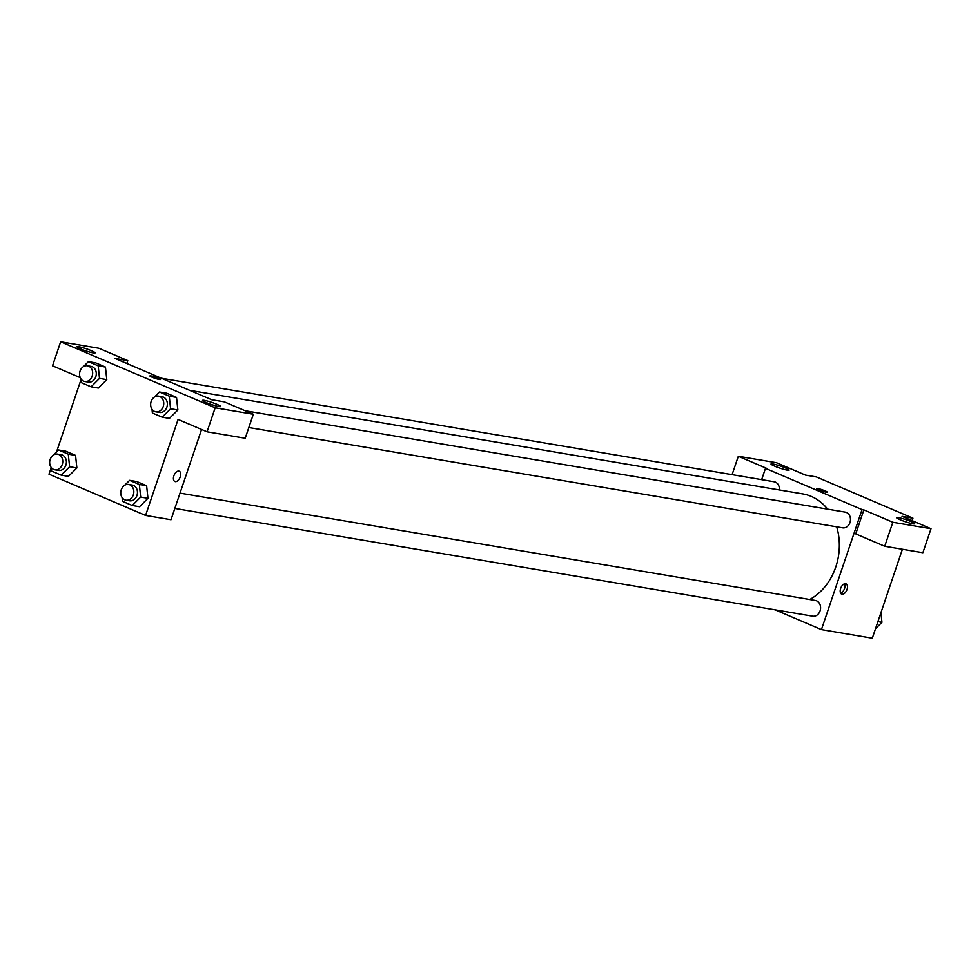 <?xml version="1.0" encoding="UTF-8"?>
<svg xmlns="http://www.w3.org/2000/svg" width="980" height="980" viewBox="0 0 980 980"><rect width="100%" height="100%" fill="white"/><g stroke="black" fill="none" stroke-linecap="round" stroke-linejoin="round"><path stroke-width="1.47" d="M732.097 474.651L738.32 456.264L776.479 462.707L805.45 475.092L816.352 476.929L912.931 518.187L912.098 520.637M902.409 549.266L872.298 638.213L821.436 629.613L775.119 609.83M761.656 479.649L765.478 468.342L767.291 468.648L738.32 456.264M787.308 470.155A9.567 1.066 18.7 0 0 789.12 470.13A9.567 1.066 18.7 0 0 780.399 466.051A9.567 1.066 18.7 0 0 771.003 463.993A9.567 1.066 18.7 0 0 777.03 467.105A9.567 1.066 18.7 0 0 787.308 470.155M845.593 583.737A5.574 3.161 -66.9 0 1 846.01 583.86A5.574 3.161 -66.9 0 1 846.732 590.23A5.574 3.161 -66.9 0 1 841.624 594.113A5.574 3.161 -66.9 0 1 840.767 588.098A5.574 3.161 -66.9 0 1 845.593 583.737M912.931 518.187L902.029 516.338L931 528.722L922.878 552.72L884.72 546.277L855.748 533.904L863.87 509.894L862.057 509.588L821.436 629.613M840.607 593.133A5.574 3.161 113.1 0 0 844.295 589.188A5.574 3.161 113.1 0 0 844.589 583.811M912.858 523.786A9.567 1.066 18.7 0 0 914.671 523.749A9.567 1.066 18.7 0 0 905.949 519.682A9.567 1.066 18.7 0 0 896.553 517.624A9.567 1.066 18.7 0 0 902.58 520.735A9.567 1.066 18.7 0 0 912.858 523.786M884.72 546.277L892.841 522.279L863.87 509.894M931 528.722L892.841 522.279M818.753 489.804A5.574 0.625 -161.3 0 1 816.659 488.555A5.574 0.625 -161.3 0 1 822.134 489.755A5.574 0.625 -161.3 0 1 827.218 492.132A5.574 0.625 -161.3 0 1 824.205 491.691A5.574 0.625 -161.3 0 1 818.753 489.804M765.478 468.342L862.057 509.588M827.218 492.132A5.574 0.625 18.7 0 0 822.134 489.755A5.574 0.625 18.7 0 0 816.646 488.555M174.844 508.436L812.714 616.187A7.975 6.505 -80.4 0 0 820.456 609.413A7.975 6.505 -80.4 0 0 815.372 600.471L180.014 493.136M779.37 489.951A7.975 6.505 -80.4 0 0 774.188 481.768L161.369 378.243M248.834 427.537L842.616 527.84A7.975 6.505 -80.4 0 0 849.979 522.561A7.975 6.505 -80.4 0 0 845.274 512.136L245.172 410.755M809.725 599.515A55.848 45.57 -80.4 0 0 835.756 567.04A55.848 45.57 -80.4 0 0 836.687 526.848M827.598 509.147A55.848 45.57 -80.4 0 0 802.755 493.908L189.704 390.346M211.643 399.718L115.064 358.46L127.78 360.615L98.809 348.231L60.65 341.787L215.171 407.79L253.33 414.246L224.359 401.861L211.643 399.718M201.574 429.461L171.01 519.743L145.579 515.443L49 474.198L51.095 467.999M159.409 379.517A5.574 0.625 -161.3 0 1 153.407 377.741A5.574 0.625 -161.3 0 1 149.903 375.916A5.574 0.625 -161.3 0 1 155.379 377.116A5.574 0.625 -161.3 0 1 160.463 379.493A5.574 0.625 -161.3 0 1 159.409 379.517M93.284 352.91A9.567 1.066 -161.3 0 1 83.006 349.86A9.567 1.066 -161.3 0 1 76.979 346.749A9.567 1.066 -161.3 0 1 86.387 348.807A9.567 1.066 -161.3 0 1 95.097 352.886A9.567 1.066 -161.3 0 1 93.284 352.91M218.834 406.541A9.567 1.066 -161.3 0 1 208.556 403.49A9.567 1.066 -161.3 0 1 202.529 400.379A9.567 1.066 -161.3 0 1 211.937 402.437A9.567 1.066 -161.3 0 1 220.647 406.516A9.567 1.066 -161.3 0 1 218.834 406.541M160.463 379.505A5.574 0.625 18.7 0 0 155.379 377.129A5.574 0.625 18.7 0 0 149.903 375.928M253.33 414.246L245.208 438.244L207.05 431.8L178.078 419.428L145.579 515.443M207.05 431.8L215.171 407.79M60.65 341.787L52.528 365.797L80.262 377.643M126.812 363.482L127.78 360.615M83.459 366.594L88.421 361.645L95.685 362.87L105.448 367.035L106.783 379.615L98.331 388.043L91.067 386.818L81.316 382.641L80.911 378.844M53.557 454.928L58.518 449.979L65.783 451.204L75.546 455.382L76.881 467.962L68.441 476.378L61.164 475.153L51.413 470.988L51.009 467.191M124.644 485.296L129.605 480.347L136.869 481.572L146.62 485.737L147.968 498.318L139.515 506.746L132.251 505.521L122.488 501.344L122.096 497.546M154.546 396.949L159.507 392L166.772 393.225L176.523 397.402L177.87 409.983L169.418 418.399L162.153 417.174L152.39 413.009L151.998 409.211M56.522 451.976L80.997 379.664M178.838 471.098A5.574 3.161 -66.9 0 1 179.254 471.221A5.574 3.161 -66.9 0 1 179.977 477.591A5.574 3.161 -66.9 0 1 174.869 481.486A5.574 3.161 -66.9 0 1 174.011 475.459A5.574 3.161 -66.9 0 1 178.838 471.098M174.869 481.486A5.574 3.161 113.1 0 0 179.965 477.591A5.574 3.161 113.1 0 0 179.254 471.221M121.263 489.706L122.243 487.697M129.605 480.347L139.356 484.512L140.679 497.093L132.251 505.521M125.967 500.18L129.593 500.792A7.975 6.505 -80.4 0 0 136.955 495.513A7.975 6.505 -80.4 0 0 132.251 485.076L128.613 484.463A7.975 6.505 -80.4 0 0 120.883 491.237A7.975 6.505 -80.4 0 0 125.967 500.18A7.975 6.505 -80.4 0 0 133.329 494.9A7.975 6.505 -80.4 0 0 128.613 484.463M136.869 481.572L146.62 485.737L147.956 498.33L140.679 497.093M139.356 484.512L146.62 485.737M50.188 459.338L51.156 457.329M58.518 449.979L68.282 454.144L69.605 466.737L61.164 475.153M54.88 469.812L58.518 470.425A7.975 6.505 -80.4 0 0 65.881 465.145A7.975 6.505 -80.4 0 0 61.177 454.708L57.538 454.095A7.975 6.505 -80.4 0 0 49.796 460.87A7.975 6.505 -80.4 0 0 54.88 469.812A7.975 6.505 -80.4 0 0 62.242 464.532A7.975 6.505 -80.4 0 0 57.538 454.095M65.783 451.204L75.546 455.382L76.869 467.962L69.605 466.737M68.282 454.144L75.546 455.382M151.165 401.359L152.145 399.35M159.507 392L169.258 396.177L170.581 408.758L162.153 417.174M155.869 411.833L159.495 412.445A7.975 6.505 -80.4 0 0 166.857 407.166A7.975 6.505 -80.4 0 0 162.153 396.729L158.515 396.116A7.975 6.505 -80.4 0 0 150.785 402.89A7.975 6.505 -80.4 0 0 155.869 411.833A7.975 6.505 -80.4 0 0 163.231 406.553A7.975 6.505 -80.4 0 0 158.515 396.116M166.772 393.225L176.523 397.402L177.846 409.983L170.581 408.758M169.258 396.177L176.523 397.402M80.091 371.004L81.058 368.995M88.421 361.645L98.184 365.81L99.507 378.39L91.067 386.818M84.782 381.477L88.421 382.09A7.975 6.505 -80.4 0 0 95.783 376.81A7.975 6.505 -80.4 0 0 91.067 366.373L87.441 365.76A7.975 6.505 -80.4 0 0 79.699 372.535A7.975 6.505 -80.4 0 0 84.782 381.477A7.975 6.505 -80.4 0 0 92.145 376.198A7.975 6.505 -80.4 0 0 87.441 365.76M95.685 362.87L105.448 367.035L106.771 379.627L99.507 378.39M98.184 365.81L105.448 367.035M880.934 612.721L881.939 622.312L875.508 628.744M877.909 621.639L881.939 622.312"/></g></svg>
